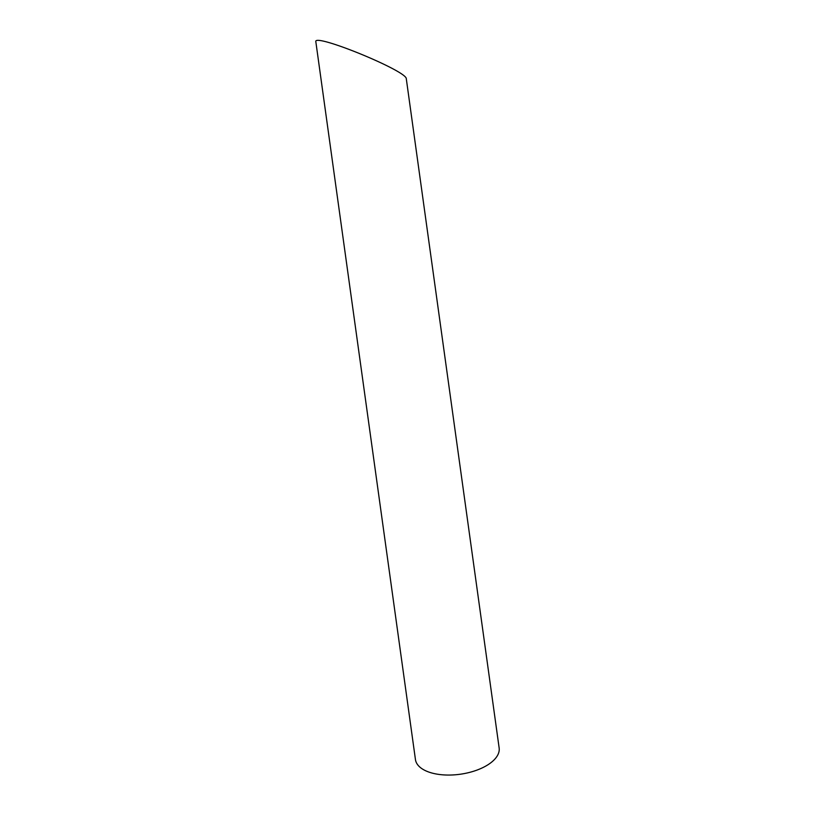 <?xml version="1.0" encoding="UTF-8"?>
<svg xmlns="http://www.w3.org/2000/svg" width="815" height="815" viewBox="0 0 815 815"><rect width="100%" height="100%" fill="white"/><g stroke="black" fill="none" stroke-linecap="round" stroke-linejoin="round"><path stroke-width="1.22" d="M499.147 747.966A42.248 20.681 172.1 0 1 460.139 774.25A42.248 20.681 172.1 0 1 415.446 759.58L315.853 41.86C312.461 32.274 407.276 70.997 406.298 78.8L499.147 747.966"/></g></svg>
